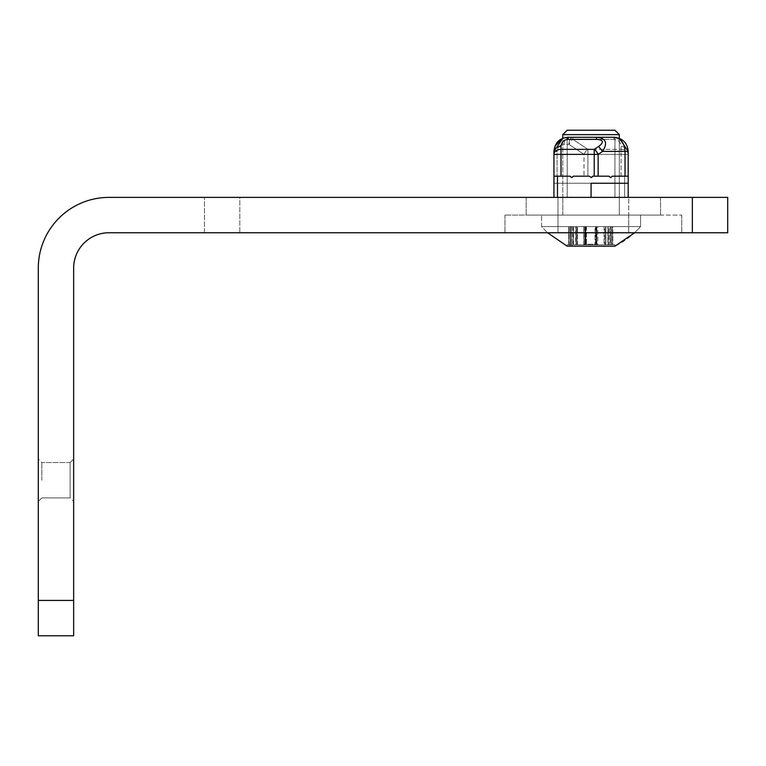 <?xml version="1.0" encoding="UTF-8"?>
<svg xmlns="http://www.w3.org/2000/svg" width="766" height="766" viewBox="0 0 766 766"><rect width="100%" height="100%" fill="white"/><g stroke="black" fill="none" stroke-linecap="round" stroke-linejoin="round"><path stroke-width="0.57" stroke-dasharray="3.83 2.87" d="M628.714 197.389L526.185 197.389L660.531 197.389L526.185 197.389L628.714 197.389L628.714 215.074L660.531 215.074L526.185 215.074L681.74 215.074L504.966 215.074L628.714 215.074L628.714 197.389M692.349 197.389L692.349 232.749L692.349 197.389L239.815 197.389L692.349 197.389L692.349 232.749L239.815 232.749L727.7 232.749L692.349 232.749L727.7 232.749L727.7 197.389L727.7 232.749L727.7 197.389L109.011 197.389A70.711 70.711 0 0 0 38.3 268.1L38.3 635.78L73.651 635.78L73.651 600.429L38.3 600.429M239.815 197.389L204.465 197.389L239.815 197.389L239.815 232.749L204.465 232.749L204.465 197.389L204.465 232.749L239.815 232.749L239.815 197.389M692.349 232.749L109.011 232.749A35.351 35.351 0 0 0 73.651 268.1L73.651 600.429M558.002 215.074L504.966 215.074L558.002 215.074L558.002 197.389L558.002 232.749L681.74 232.749L504.966 232.749L681.74 232.749L504.966 232.749L558.002 232.749L558.002 215.074M38.3 480.225L38.3 459.006L38.3 480.225M73.651 480.225L73.651 459.006L73.651 480.225M41.833 480.225L41.833 462.549L41.833 480.225M38.3 501.433L41.833 497.9L38.3 501.433L41.833 497.9L70.118 497.9L41.833 497.9L70.118 497.9L70.118 462.549L70.118 497.9L70.118 462.549L70.118 497.9L70.118 462.549L70.118 497.9L73.651 501.433M616.869 137.574L568.085 137.286L614.045 137.286L568.085 137.286L614.045 137.286L619.34 138.32L619.34 197.389L619.34 134.644L562.78 134.644L619.34 134.644L562.78 134.644L562.78 197.389L619.34 197.389L562.78 197.389L619.34 197.389L562.78 197.389L562.78 138.32L568.085 137.286L562.78 138.32L568.085 137.286L614.045 137.286L572.901 137.286A7.066 3.926 -90 0 0 572.815 137.296A7.066 3.926 -90 0 0 568.975 144.362L583.979 154.359L583.979 176.18L573.38 176.18L571.972 177.597L569.847 176.18L553.942 176.18L553.942 154.359L553.942 197.389L557.476 197.389L557.476 176.18L569.847 176.18L571.264 177.597L573.38 176.18L589.293 176.18L573.38 176.18L589.293 176.18L590.71 177.597L589.293 176.18L573.38 176.18L571.972 177.597L573.38 176.18L589.293 176.18L591.419 177.597L589.293 176.18L573.38 176.18L571.972 177.597L571.264 177.597L573.38 176.18L571.972 177.597L569.847 176.18L571.264 177.597L569.847 176.18L553.942 176.18L569.847 176.18L553.942 176.18L553.942 183.246L591.065 183.246L591.065 197.389L557.476 197.389L624.644 197.389L624.644 176.18L612.273 176.18L610.856 177.597L608.74 176.18L592.827 176.18L591.419 177.597L592.827 176.18L608.74 176.18L610.148 177.597L612.273 176.18L628.187 176.18L628.187 151.429C627.756 148.403 625.401 146.727 621.111 146.43C620.69 142.141 618.334 139.785 614.045 139.364L614.045 137.286L619.455 138.368L614.045 137.286C620.843 138.263 624.501 142.974 625.037 151.429L628.187 151.429L628.187 197.389L624.644 197.389L624.644 176.18L628.187 176.18L612.273 176.18L610.856 177.597L608.74 176.18L592.827 176.18L608.74 176.18L592.827 176.18L591.419 177.597L590.71 177.597L592.827 176.18L591.419 177.597L589.293 176.18L590.71 177.597L592.827 176.18L608.74 176.18L610.148 177.597L608.74 176.18L592.827 176.18L591.419 177.597L589.293 176.18L583.979 176.18L583.979 154.359L587.895 154.359L587.895 149.36A7.066 3.428 -56.3 0 0 583.979 154.359L587.895 154.359L587.895 149.36A7.066 3.428 -56.3 0 0 583.979 154.359L568.975 144.362A7.066 3.428 -56.3 0 1 572.901 139.364A7.066 3.428 -56.3 0 0 568.975 144.362A7.066 3.926 -90 0 1 572.815 137.296A7.066 3.926 -90 0 1 572.901 137.286L614.045 137.286L614.045 139.364L572.901 139.364L572.901 137.286L572.901 139.364L587.895 149.36L572.901 139.364L614.045 139.364C618.334 139.785 620.69 142.141 621.111 146.43L621.111 149.36L587.895 149.36L621.111 149.36L621.111 154.359L628.187 154.359A7.066 4.998 -0 0 0 621.111 149.36L621.111 154.359L587.895 154.359L587.895 176.18L587.895 154.359L628.187 154.359L628.187 151.429C627.756 148.403 625.401 146.727 621.111 146.43L621.111 149.36A7.066 4.998 -0 0 1 628.187 154.359L628.187 176.18L612.273 176.18L628.187 176.18L628.187 197.389L553.942 197.389L553.942 176.18L569.847 176.18L571.972 177.597L569.847 176.18L553.942 176.18L553.942 154.359A7.066 4.998 0 0 1 561.009 149.36L594.225 149.36A7.066 3.428 56.3 0 1 598.141 154.359L594.225 154.359L594.225 149.36L598.619 146.43C604.23 142.16 603.512 139.805 596.475 139.364L596.475 137.286C605.983 138.11 608.003 142.83 602.536 151.429L625.037 151.429L625.037 176.18M614.926 197.389L614.926 137.315L614.926 197.389L567.194 197.389L614.926 197.389M553.942 151.429L557.093 151.429L557.093 176.18L557.093 151.429C557.504 147.139 559.86 144.784 564.159 144.362L568.975 144.362L564.159 144.362C564.398 140.073 565.701 137.717 568.085 137.286C565.701 137.717 564.398 140.073 564.159 144.362C559.86 144.784 557.504 147.139 557.093 151.429L553.942 151.429L555.015 146.019L553.942 151.429C554.364 148.403 556.719 146.727 561.009 146.43C561.43 142.141 563.786 139.785 568.085 139.364L596.475 139.364M553.942 197.389L553.942 183.246L591.065 183.246L591.065 197.389L557.476 197.389M628.187 183.246L553.942 183.246L628.187 183.246L591.065 183.246L591.065 197.389M598.619 146.43L602.536 151.429L598.141 154.359L598.141 176.18M561.009 176.18L561.009 154.359L553.942 154.359M628.187 176.18L612.273 176.18L610.856 177.597L612.273 176.18L610.856 177.597L608.74 176.18L610.148 177.597L612.273 176.18L628.187 176.18L628.187 197.389M619.33 215.074L562.79 215.074L619.33 215.074L619.34 197.389L619.33 215.074L562.79 215.074L619.33 215.074M567.194 130.22L614.926 130.22L567.194 130.22L614.926 130.22L619.34 134.644M570.536 246.183L570.536 244.766L576.865 244.766L576.865 226.592L584.946 226.592L584.822 244.766L585.837 244.766L585.837 226.592L584.822 226.592L584.946 244.766L576.865 244.766L576.865 226.592L584.946 226.592L584.822 244.766L596.053 244.766L596.053 226.592L584.822 226.592L584.879 244.766L575.639 244.766L575.639 226.592L568.678 226.592L568.678 244.766L568.678 226.592L570.096 226.592L570.096 244.766L568.678 244.766L569.243 244.766L569.243 246.183L567.166 246.183L572.106 246.183L572.106 244.766L572.106 246.183L614.964 246.183L614.964 244.766L570.536 244.766L575.639 244.766L575.639 226.592L568.678 226.592L572.403 226.592L570.383 226.592L571.379 226.592L571.379 244.766L572.403 244.766L570.383 244.766L570.383 226.592L568.994 226.592L573.59 226.592L573.59 244.766L591.065 244.766L585.425 244.766L585.425 226.592L596.666 226.592L596.666 244.766L591.065 244.766L614.964 244.766L614.964 246.183L569.387 246.183L568.994 244.766L571.379 244.766L571.379 226.592L570.096 226.592L570.096 244.766L567.166 244.766L570.383 244.766L570.383 226.592L575.955 226.592L575.955 244.766L585.511 244.766L585.511 226.592L575.955 226.592L575.955 244.766L572.106 244.766L614.964 244.766L570.536 244.766L570.536 246.183L614.964 246.183C624.797 241.357 633.329 234.827 640.558 226.592L541.562 226.592L640.558 226.592L640.558 215.074L541.562 215.074L640.558 215.074L541.562 215.074L640.558 215.074L640.558 226.592L541.562 226.592L640.558 226.592L634.583 232.749M570.096 244.766L572.403 244.766L570.096 244.766M604.613 244.766L605.849 244.766L605.849 226.592L596.532 226.592L596.599 244.766L604.613 244.766L604.613 226.592L596.532 226.592L596.666 244.766L585.253 244.766L585.253 226.592L573.59 226.592L573.59 244.766L585.253 244.766L585.253 226.592L585.511 244.766L585.511 226.592L595.651 226.592L595.651 244.766L595.651 226.592L596.666 226.592L596.532 244.766L605.849 244.766L605.849 226.592L612.81 226.592L611.392 226.592L611.392 244.766L609.075 244.766L611.105 244.766L611.105 226.592L609.075 226.592L611.392 226.592L611.392 244.766L612.81 244.766L605.849 244.766L612.8 244.766L612.81 226.592L609.075 226.592L609.075 244.766L611.105 244.766L611.105 226.592L612.484 226.592L605.533 226.592L605.533 244.766L595.967 244.766L595.967 226.592L605.533 226.592L605.533 244.766L612.484 244.766L611.105 244.766L612.484 244.766L612.484 226.592L604.077 226.592L604.077 244.766L595.01 244.766L595.01 226.592L585.837 226.592L585.837 244.766L595.01 244.766L595.01 226.592L596.053 226.592L596.053 244.766L595.967 226.592L596.226 244.766L596.226 226.592L604.077 226.592L604.077 244.766L607.898 244.766L607.898 226.592L607.898 244.766L612.484 244.766L612.484 226.592L612.484 244.766L612.484 226.592L610.1 226.592L610.1 244.766L610.1 226.592L609.075 226.592L609.075 244.766L610.176 244.766L610.176 226.592L610.176 244.766L612.81 244.766L612.81 226.592L608.214 226.592L608.214 244.766L608.214 226.592L604.613 226.592L604.613 244.766M597.815 226.592L583.673 226.592L597.815 226.592L583.673 226.592L597.815 226.592L597.815 244.268L583.673 244.268L597.815 244.268L583.673 244.268L597.815 244.268L597.815 226.592M557.476 176.18L553.942 176.18M569.243 246.183L569.243 244.766L567.166 244.766L567.166 246.183L569.464 246.164M567.166 246.183L567.166 244.766L569.387 244.766L569.387 246.183M568.994 244.766L568.994 226.592L568.994 244.766M568.678 226.592L568.678 244.766L568.678 226.592M628.714 215.074L628.714 232.749L628.714 215.074M568.085 137.286L568.085 139.364M561.009 146.43L561.009 154.359L594.225 154.359L594.225 176.18M621.111 176.18L621.111 154.359L621.111 176.18M571.302 226.592L571.302 244.766L571.302 226.592M573.265 244.766L573.265 226.592L573.265 244.766M577.401 244.766L577.401 226.592L577.401 244.766M584.64 226.592L584.64 244.766L584.64 226.592M586.469 226.592L586.469 244.766L586.469 226.592M596.838 244.766L596.838 226.592L596.838 244.766M660.531 197.389L660.531 215.074L660.531 197.389M526.185 197.389L526.185 215.074L526.185 197.389M681.74 215.074L681.74 232.749L681.74 215.074M504.966 215.074L504.966 232.749L504.966 215.074M73.651 459.006L70.118 462.549L73.651 459.006L70.118 462.549L41.833 462.549L38.3 459.006M70.118 462.549L41.833 462.549L70.118 462.549M567.194 197.389L567.194 137.315L567.194 197.389M562.79 215.074L562.78 197.389L562.79 215.074M541.562 226.592L541.562 215.074L541.562 226.592L547.546 232.749L541.562 226.592M572.403 226.592L572.403 244.766L572.403 226.592M583.673 244.268L583.673 226.592L583.673 244.268M584.946 226.592L584.946 244.766L584.946 226.592M585.425 226.592L585.425 244.766L585.425 226.592M596.532 226.592L596.532 244.766L596.532 226.592M595.967 226.592L595.967 244.766L595.967 226.592"/><path stroke-width="1.15" d="M38.3 600.429L38.3 268.1A70.711 70.711 0 0 1 109.011 197.389L727.7 197.389L727.7 232.749L109.011 232.749A35.351 35.351 0 0 0 73.651 268.1L73.651 635.78L38.3 635.78L38.3 600.429L73.651 600.429M619.34 134.644L562.78 134.644L567.194 130.22L614.926 130.22L619.34 134.644L619.34 138.32L628.187 151.429L619.455 138.368L628.187 151.429L628.187 197.389M553.942 197.389L553.942 151.429C554.364 148.403 556.719 146.727 561.009 146.43L561.009 149.36L594.225 149.36L598.619 146.43C604.23 142.16 603.512 139.805 596.475 139.364L596.475 137.286C605.983 138.11 608.003 142.83 602.536 151.429L625.037 151.429C624.501 142.974 620.843 138.263 614.045 137.286L568.085 137.286C559.563 137.995 554.852 142.706 553.942 151.429L553.942 154.359L553.942 151.429L562.78 138.32L555.015 146.009L562.78 138.32L562.78 134.644L567.194 130.22M569.387 246.183L614.964 246.183L634.583 232.749M567.166 246.183L547.546 232.749L567.166 246.183L570.536 246.183M616.869 137.574L614.045 137.286C622.787 138.253 627.507 142.974 628.187 151.429L625.037 151.429L625.037 176.18L628.187 176.18M553.942 151.429L553.942 154.359A7.066 4.998 0 0 1 561.009 149.36L561.009 154.359L553.942 154.359M628.187 183.246L591.065 183.246L591.065 197.389M625.037 176.18L612.273 176.18L610.856 177.597L608.74 176.18L592.827 176.18L591.419 177.597L589.293 176.18L573.38 176.18L571.972 177.597L569.847 176.18L561.009 176.18L561.009 154.359L594.225 154.359L594.225 149.36A7.066 3.428 56.3 0 1 598.141 154.359L594.225 154.359L594.225 176.18M598.619 146.43L602.536 151.429L598.141 154.359L598.141 176.18M553.942 176.18L561.009 176.18M692.349 197.389L692.349 232.749M568.085 137.286L568.085 139.364L596.475 139.364M561.009 146.43C561.43 142.141 563.786 139.785 568.085 139.364M557.476 197.389L557.476 176.18"/></g></svg>
